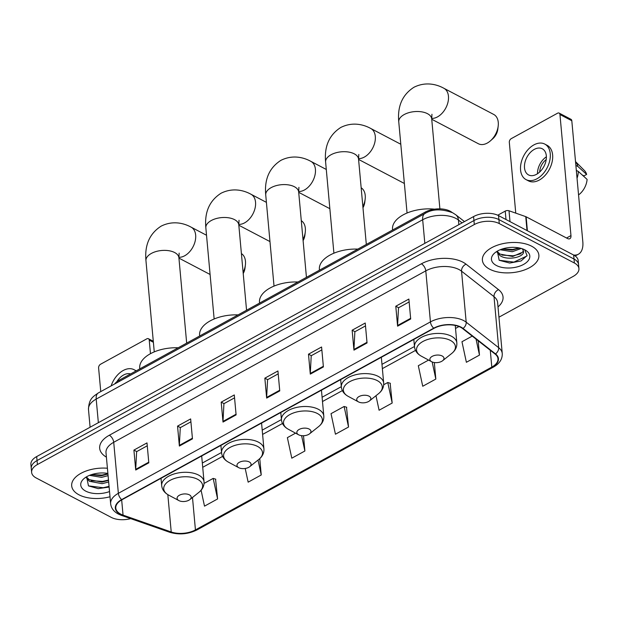 <?xml version="1.0" encoding="UTF-8"?>
<svg xmlns="http://www.w3.org/2000/svg" width="618" height="618" viewBox="0 0 618 618"><rect width="100%" height="100%" fill="white"/><g stroke="black" fill="none" stroke-linecap="round" stroke-linejoin="round"><path stroke-width="0.93" d="M114.662 383.963A17.721 9.417 -5.2 0 1 119.189 380.201L425.138 212.136A17.721 9.417 -5.2 0 1 451.951 212.36L452.121 212.499M498.942 317.196L573.141 276.431A17.721 9.417 174.8 0 0 578.927 268.598L578.201 260.626A17.721 9.417 174.8 0 0 573.651 255.041L498.541 215.605A17.721 9.417 174.8 0 0 473.581 216.57L36.686 456.571A17.721 9.417 174.8 0 0 30.9 464.404L31.263 468.39A17.721 9.417 174.8 0 1 37.049 460.557A17.721 9.417 174.8 0 0 31.263 468.39L31.626 472.376A17.721 9.417 174.8 0 0 36.176 477.961L111.286 517.397A17.721 9.417 174.8 0 0 130.692 518.618M578.927 268.598A17.721 9.417 174.8 0 0 574.377 263.013L499.267 223.577A17.721 9.417 174.8 0 0 474.307 224.543L473.944 220.556L37.049 460.557L473.944 220.556A17.721 9.417 174.8 0 1 498.904 219.591A17.721 9.417 174.8 0 0 473.944 220.556L473.581 216.57M574.377 263.013L574.014 259.027L498.904 219.591L574.014 259.027A17.721 9.417 174.8 0 1 578.564 264.612A17.721 9.417 174.8 0 0 574.014 259.027L573.651 255.041A23.623 12.7 61.2 0 0 578.386 254.222A23.623 12.7 61.2 0 0 582.82 241.816L571.804 120.734L559.947 114.508L570.962 235.589A5.91 3.175 -118.8 0 1 569.858 238.695A5.91 3.175 -118.8 0 1 567.463 238.494L526.127 216.794L527.401 230.761M78.973 494.802A28.351 15.064 174.8 0 0 110.012 496.756A28.351 15.064 174.8 0 1 78.973 494.802A28.351 15.064 174.8 0 1 71.688 485.864A28.351 15.064 174.8 0 0 78.973 494.802M489.68 269.193A28.351 15.064 174.8 0 0 521.438 270.939A28.351 15.064 174.8 0 0 538.865 255.11A28.351 15.064 174.8 0 0 531.58 246.173A28.351 15.064 174.8 0 0 499.831 244.427A28.351 15.064 174.8 0 0 482.395 260.248A28.351 15.064 174.8 0 0 489.68 269.193A28.351 15.064 174.8 0 0 521.438 270.939A28.351 15.064 174.8 0 0 538.865 255.11A28.351 15.064 174.8 0 0 531.58 246.173A28.351 15.064 174.8 0 0 499.831 244.427A28.351 15.064 174.8 0 0 482.395 260.248A28.351 15.064 174.8 0 0 489.68 269.193M120.649 514.076A18.903 10.043 -5.2 0 1 115.79 508.12A18.903 10.043 -5.2 0 1 121.962 499.761L434.029 328.336A18.903 10.043 -5.2 0 1 462.635 328.575L495.111 354.06A18.903 10.043 -5.2 0 1 497.977 358.749A18.903 10.043 -5.2 0 1 491.804 367.1L195.435 529.904A18.903 10.043 -5.2 0 1 171.225 531.974L123.052 515.118A18.903 10.043 -5.2 0 1 120.649 514.076M120.294 514.269A19.374 10.297 174.8 0 0 122.766 515.335L170.939 532.191A19.374 10.297 174.8 0 0 195.751 530.074L492.121 367.27A19.374 10.297 174.8 0 0 495.505 353.898L463.036 328.413A19.374 10.297 174.8 0 0 433.712 328.173L121.646 499.599A19.374 10.297 174.8 0 0 120.294 514.269M410.692 318.981L408.877 299.05L395.783 306.242L397.598 326.173L410.692 318.981M409.139 301.939L398.517 307.772L397.583 325.501A4.728 2.542 61.2 0 0 397.598 326.173M398.61 307.725L395.783 306.242M367.046 342.951L365.23 323.021L352.136 330.213L353.952 350.143L367.046 342.951M365.493 325.91L354.871 331.75L353.936 349.479A4.728 2.542 61.2 0 0 353.952 350.143M354.964 331.696L352.136 330.213M323.399 366.93L321.584 346.999L308.49 354.191L310.306 374.122L323.399 366.93M321.847 349.888L311.225 355.721L310.29 373.457A4.728 2.542 61.2 0 0 310.306 374.122M311.317 355.674L308.49 354.191M148.814 462.836L146.999 442.905L133.905 450.097L135.721 470.028L148.814 462.836M147.262 445.794L136.64 451.627L135.705 469.356A4.728 2.542 61.2 0 0 135.721 470.028M136.732 451.58L133.905 450.097M192.461 438.857L190.645 418.927L177.551 426.119L179.367 446.049L192.461 438.857M190.908 421.816L180.286 427.648L179.351 445.385A4.728 2.542 61.2 0 0 179.367 446.049M180.379 427.602L177.551 426.119M236.107 414.879L234.292 394.948L221.198 402.14L223.013 422.071L236.107 414.879M234.554 397.837L223.932 403.678L222.998 421.406A4.728 2.542 61.2 0 0 223.013 422.071M224.025 403.624L221.198 402.14M279.753 390.908L277.938 370.978L264.844 378.17L266.659 398.1L279.753 390.908M278.2 373.867L267.579 379.699L266.644 397.428A4.728 2.542 61.2 0 0 266.659 398.1M267.671 379.653L264.844 378.17M107.416 468.235A28.351 15.064 174.8 0 0 71.688 485.864A28.351 15.064 174.8 0 1 107.416 468.235M474.307 224.543L37.412 464.543A17.721 9.417 174.8 0 0 31.626 472.376M428.598 360.07L418.316 365.717L422.735 386.258L435.829 379.066L434.33 362.534M472.229 336.107L461.963 341.739L466.381 362.287L479.475 355.095L478.177 340.773M295.566 433.148L287.378 437.644L291.796 458.185L304.89 450.993L303.508 435.729M245.207 468.475L248.15 482.164L261.244 474.972L259.761 458.61M201.089 490.252L204.504 506.142L217.598 498.95L215.566 479.143M375.968 395.721L379.089 410.236L392.183 403.044L390.151 383.237M348.537 427.023L344.118 406.474L331.024 413.666L335.443 434.215L348.537 427.023L346.505 407.216M344.118 406.474L346.744 407.285M304.89 450.993L301.592 435.651M261.244 474.972L258.038 460.047M217.598 498.95L213.179 478.402L204.056 483.423M213.179 478.402L215.806 479.213M392.183 403.044L387.764 382.503L383.701 384.736M387.764 382.503L390.391 383.314M435.829 379.066L432.152 361.947M479.475 355.095L476.038 339.097M108.088 475.651L101.568 477.359L89.502 475.35M107.949 474.068L101.429 475.775L91.371 474.663M108.668 481.978L102.148 483.685L89.378 481.275L86.111 477.459M108.521 480.395L102.001 482.102L89.239 479.692L86.458 476.972M107.887 473.442A19.251 10.228 174.8 0 0 84.403 478.262A19.251 10.228 174.8 0 0 85.693 491.109A19.251 10.228 174.8 0 0 109.541 491.549M86.636 476.756L88.467 485.887L98.223 488.637L109.131 487.061M109.069 486.397L103.183 487.726L88.459 485.879M108.49 480.062L102.603 481.391L91.201 480.704M107.918 473.736L102.024 475.064L91.564 474.601M153.388 342.302L149.232 340.124A2.951 1.931 -62.3 0 0 148.42 338.71A2.951 1.931 -62.3 0 0 146.821 338.834L100.556 364.241A2.951 1.931 -62.3 0 0 98.602 367.934L100.757 391.603M149.232 340.124L150.468 353.689M130.545 373.96A14.762 9.664 -62.3 0 0 123.569 375.01A14.762 9.664 -62.3 0 0 116.841 381.739M135.914 371.009A20.085 13.148 -62.3 0 0 134.036 369.688A20.085 13.148 -62.3 0 0 123.16 370.522A20.085 13.148 -62.3 0 0 111.132 385.902M243.113 272.43A16.539 10.823 -62.3 0 0 245.392 264.991L245.006 268.127A10.63 6.96 117.7 0 1 243.214 273.535M245.392 264.991A16.539 10.823 -62.3 0 0 241.399 253.589M189.378 494.848A7.084 3.77 174.8 0 0 179.421 495.219A7.084 3.77 174.8 0 0 178.857 500.572A7.084 3.77 174.8 0 0 178.903 500.603A7.084 3.77 174.8 0 0 189.85 499.576A7.084 3.77 174.8 0 0 189.378 494.848M178.2 347.779A32.484 17.265 174.8 0 0 139.722 368.127L139.792 368.884M302.998 239.529A16.539 10.823 -62.3 0 0 305.269 232.098L304.89 235.234A10.63 6.96 117.7 0 1 303.098 240.641M305.269 232.098A16.539 10.823 -62.3 0 0 301.283 220.688M249.255 461.947A7.084 3.77 174.8 0 0 239.305 462.326A7.084 3.77 174.8 0 0 238.741 467.679A7.084 3.77 174.8 0 0 238.78 467.702A7.084 3.77 174.8 0 0 249.734 466.683A7.084 3.77 174.8 0 0 249.255 461.947M238.084 314.886A32.484 17.265 174.8 0 0 199.606 335.234L199.676 335.983M362.882 206.636A16.539 10.823 -62.3 0 0 365.153 199.205L364.767 202.333A10.63 6.96 117.7 0 1 362.982 207.741M365.153 199.205A16.539 10.823 -62.3 0 0 361.167 187.795M309.139 429.054A7.084 3.77 174.8 0 0 299.182 429.425A7.084 3.77 174.8 0 0 298.618 434.786A7.084 3.77 174.8 0 0 298.664 434.809A7.084 3.77 174.8 0 0 309.61 433.782A7.084 3.77 174.8 0 0 309.139 429.054M297.969 281.993A32.484 17.265 174.8 0 0 259.49 302.333L259.56 303.09M369.023 396.161A7.084 3.77 174.8 0 0 359.066 396.532A7.084 3.77 174.8 0 0 358.502 401.893A7.084 3.77 174.8 0 0 358.548 401.916A7.084 3.77 174.8 0 0 369.494 400.889A7.084 3.77 174.8 0 0 369.023 396.161M357.853 249.1A32.484 17.265 174.8 0 0 319.375 269.44L319.444 270.197M498.185 126.126L497.807 129.255A10.63 6.96 117.7 0 1 492.863 138.671L490.499 140.773A16.539 10.823 -62.3 0 0 498.185 126.126A16.539 10.823 -62.3 0 0 493.728 114.446L443.917 88.297A16.539 10.823 117.7 0 1 448.019 102.032A16.539 10.823 117.7 0 1 437.505 116.887A16.539 10.823 117.7 0 1 431.665 118.409M431.735 119.259L478.355 143.731A16.539 10.823 -62.3 0 0 487.316 143.044A16.539 10.823 -62.3 0 0 490.499 140.773M442.171 355.976A7.084 3.77 174.8 0 0 432.221 356.347A7.084 3.77 174.8 0 0 431.65 361.708A7.084 3.77 174.8 0 0 431.696 361.731A7.084 3.77 174.8 0 0 442.65 360.703A7.084 3.77 174.8 0 0 442.171 355.976M434.585 209.162A32.484 17.265 174.8 0 0 392.523 229.255L392.592 230.012M505.995 219.521L505.23 211.101L497.737 215.219M559.947 114.508A2.951 1.931 -62.3 0 0 559.135 113.094L570.993 119.32A2.951 1.931 117.7 0 1 571.804 120.734M559.135 113.094A2.951 1.931 -62.3 0 0 557.536 113.218L511.271 138.633A2.951 1.931 -62.3 0 0 509.317 142.325L515.76 213.133M505.23 211.101A2.951 1.568 -5.2 0 1 509.016 210.777L525.748 216.632A2.951 1.568 -5.2 0 1 526.127 216.794M534.276 149.394A14.762 9.664 -62.3 0 0 524.891 162.665A14.762 9.664 -62.3 0 0 528.552 174.925A14.762 9.664 -62.3 0 0 536.548 174.307A14.762 9.664 -62.3 0 0 545.941 161.035A14.762 9.664 -62.3 0 0 542.28 148.776A14.762 9.664 -62.3 0 0 534.276 149.394M546.382 156.81A14.762 9.664 -62.3 0 0 537.49 173.735M546.204 159.606A11.812 7.733 -62.3 0 0 539.692 172.005M526.08 179.629L528.452 180.873A20.085 13.148 -62.3 0 0 539.329 180.039A20.085 13.148 -62.3 0 0 552.098 161.993A20.085 13.148 -62.3 0 0 547.123 145.315L544.752 144.071A20.085 13.148 -62.3 0 0 533.875 144.906A20.085 13.148 -62.3 0 0 521.098 162.951A20.085 13.148 -62.3 0 0 526.08 179.629A20.085 13.148 -62.3 0 0 536.957 178.795A20.085 13.148 -62.3 0 0 549.726 160.75A20.085 13.148 -62.3 0 0 544.752 144.071M577.042 178.324A19.49 12.762 -62.3 0 0 578.34 171.464L587.1 179.398A15.357 10.05 -62.3 0 1 579.074 194.539L578.51 194.407M576.324 170.406L578.34 171.464M582.218 174.971L583.964 175.883L586.644 174.415L577.884 166.481L575.868 165.423M577.884 166.481A19.49 12.762 -62.3 0 0 575.528 161.63M586.644 174.415A15.357 10.05 -62.3 0 0 584.528 170.645L575.52 161.584M531.179 219.452A29.533 15.689 174.8 0 0 530.005 218.787A29.533 15.689 174.8 0 0 528.745 218.169M521.283 248.451L512.283 251.742L500.217 249.742M519.522 248.003L512.137 250.159L502.079 249.054M522.89 248.984L523.477 251.557A13.349 7.092 174.8 0 0 523.469 251.487A13.349 7.092 174.8 0 0 522.017 248.675M523.477 251.557C524.582 257.011 507.702 260.981 500.093 255.667L496.818 251.843M523.299 250.653L522.673 252.129L512.716 256.485L499.947 254.083L497.166 251.356M496.401 265.501A19.251 10.228 174.8 0 0 523.454 264.489A19.251 10.228 174.8 0 0 524.983 249.935A19.251 10.228 174.8 0 0 524.86 249.865A19.251 10.228 174.8 0 0 495.118 252.646A19.251 10.228 174.8 0 0 496.401 265.501M497.343 251.14L499.174 260.271L509.695 263.052L521.082 260.958L527.084 255.551L524.782 249.935M526.915 255.991L513.89 262.109L499.166 260.263M521.036 253.735L513.311 255.782L501.916 255.087M519.166 247.934L512.739 249.456L502.272 248.984M119.297 381.414L119.189 380.201M425.246 213.357L425.138 212.136M462.071 222.897L458.432 220.047A23.623 12.553 174.8 0 0 455.945 218.455A23.623 12.553 174.8 0 0 422.673 219.745L96.199 399.089A23.623 12.553 174.8 0 0 88.49 409.525C88.807 398.471 93.364 396.478 98.424 392.886L424.898 213.542A11.812 6.35 -118.8 0 0 422.673 219.745L424.829 243.361M98.355 422.697L96.199 399.089A11.812 6.35 -118.8 0 1 98.424 392.886M458.85 224.666L458.432 220.047A11.812 8.722 -51.9 0 0 455.752 214.755L464.458 221.584M36.686 456.571L37.412 464.543M498.541 215.605L499.267 223.577M106.404 457.135A29.533 15.689 -5.2 0 1 109.316 435.242L421.383 263.809A5.91 3.175 -118.8 0 1 425.794 270.869L113.72 442.295A23.623 12.553 174.8 0 0 106.002 452.739L110.645 503.763A23.623 12.553 -5.2 0 1 118.362 493.318A5.91 3.175 61.2 0 0 121.646 499.599M421.383 263.809A29.533 15.689 -5.2 0 1 462.975 262.202A29.533 15.689 -5.2 0 1 466.072 264.187L498.548 289.664A29.533 15.689 -5.2 0 1 498.008 306.907M459.066 269.579A23.623 12.553 174.8 0 0 425.794 270.869L430.437 321.893A23.623 12.553 -5.2 0 1 466.188 322.194L498.656 347.671A23.623 12.553 -5.2 0 1 502.249 353.535L497.606 302.511A23.623 12.553 174.8 0 0 494.014 296.655L461.546 271.171A23.623 12.553 174.8 0 0 459.066 269.579M110.645 503.763C111.178 508.158 113.743 511.588 118.339 514.045L121.391 515.366A5.91 3.252 -70.7 0 0 122.766 515.335M121.391 515.366L169.564 532.222C178.996 535.041 188.158 534.261 197.057 529.881A5.91 3.175 -118.8 0 1 195.751 530.074M492.121 367.27A5.91 3.175 61.2 0 0 493.427 367.084C499.537 363.639 502.48 359.128 502.249 353.535M495.505 353.898A5.91 4.357 -51.9 0 0 498.656 347.671L494.014 296.655A5.91 4.357 128.1 0 1 498.548 289.664M169.564 532.222A5.91 3.252 -70.7 0 0 170.939 532.191M463.036 328.413A5.91 4.357 -51.9 0 0 466.188 322.194L461.546 271.171A5.91 4.357 128.1 0 1 466.072 264.187M433.712 328.173A5.91 3.175 -118.8 0 1 430.437 321.893L118.362 493.318L113.72 442.295A5.91 3.175 -118.8 0 0 109.316 435.242M491.804 367.1L490.275 350.267M123.052 515.118L121.669 499.923M171.225 531.974L167.826 494.632M195.435 529.904L192.484 497.467M202.719 467.308L222.604 456.385M262.604 434.415L282.48 423.492M322.488 401.522L342.364 390.599M382.364 368.622L415.52 350.414M455.52 328.444L458.973 326.543M279.691 390.259L266.644 397.428M236.045 414.238L222.998 421.406M192.399 438.216L179.351 445.385M148.753 462.187L135.705 469.356M323.338 366.289L310.29 373.457M366.984 342.31L353.936 349.479M410.63 318.332L397.583 325.501M154.261 351.881L145.964 260.75A16.539 8.791 -5.2 0 1 151.364 253.434A16.539 8.791 -5.2 0 1 174.655 252.538A16.539 8.791 -5.2 0 1 178.903 257.752L179.15 253.141M145.964 260.75C144.519 245.107 149.571 233.573 161.128 226.149C173.372 220 184.72 223.592 191.124 227.161A16.539 10.823 117.7 0 1 195.218 240.896A16.539 10.823 117.7 0 1 184.705 255.759A16.539 10.823 117.7 0 1 178.865 257.281M201.684 455.968L204.033 481.77C204.295 485.825 202.588 489.34 198.919 492.33A19.529 10.382 174.8 0 0 197.613 479.298A19.529 10.382 174.8 0 0 170.174 480.325A19.529 10.382 174.8 0 0 168.621 495.088A19.529 10.382 174.8 0 0 168.745 495.149M204.033 481.77A21.259 11.302 174.8 0 0 198.571 475.072A21.259 11.302 174.8 0 0 174.763 473.759A21.259 11.302 174.8 0 0 161.684 485.624C162.163 489.657 164.473 492.809 168.621 495.088L178.857 500.572M214.145 318.988L205.848 227.857A16.539 8.791 -5.2 0 1 211.248 220.541A16.539 8.791 -5.2 0 1 234.539 219.637A16.539 8.791 -5.2 0 1 238.787 224.852L239.035 220.247M205.848 227.857C204.396 212.213 209.456 200.68 221.012 193.256C233.256 187.099 244.604 190.692 251.001 194.268A16.539 10.823 117.7 0 1 255.103 208.003A16.539 10.823 117.7 0 1 244.589 222.866A16.539 10.823 117.7 0 1 238.749 224.38M261.569 423.075L263.917 448.877C264.18 452.932 262.472 456.447 258.803 459.437A19.529 10.382 174.8 0 0 257.497 446.397A19.529 10.382 174.8 0 0 230.058 447.424A19.529 10.382 174.8 0 0 228.506 462.194A19.529 10.382 174.8 0 0 228.629 462.256M263.917 448.877A21.259 11.302 174.8 0 0 258.455 442.171A21.259 11.302 174.8 0 0 234.639 440.858A21.259 11.302 174.8 0 0 221.568 452.731C222.047 456.764 224.357 459.916 228.506 462.194L238.741 467.679M274.021 286.095L265.732 194.956A16.539 8.791 -5.2 0 1 271.132 187.648A16.539 8.791 -5.2 0 1 294.423 186.744A16.539 8.791 -5.2 0 1 298.672 191.959L298.919 187.347M265.732 194.956C264.28 179.313 269.34 167.779 280.896 160.356C293.141 154.206 304.481 157.799 310.885 161.375A16.539 10.823 117.7 0 1 314.987 175.11A16.539 10.823 117.7 0 1 304.465 189.965A16.539 10.823 117.7 0 1 298.633 191.487M321.453 390.182L323.801 415.984C324.056 420.031 322.357 423.554 318.687 426.536A19.529 10.382 174.8 0 0 317.382 413.504A19.529 10.382 174.8 0 0 289.942 414.531A19.529 10.382 174.8 0 0 288.39 429.294A19.529 10.382 174.8 0 0 288.513 429.363M323.801 415.984A21.259 11.302 174.8 0 0 318.34 409.278A21.259 11.302 174.8 0 0 294.523 407.965A21.259 11.302 174.8 0 0 281.453 419.838C281.932 423.871 284.241 427.023 288.39 429.294L298.618 434.786M333.905 253.202L325.616 162.063A16.539 8.791 -5.2 0 1 331.016 154.755A16.539 8.791 -5.2 0 1 354.307 153.851A16.539 8.791 -5.2 0 1 358.548 159.065L358.803 154.454M325.616 162.063C324.164 146.42 329.216 134.886 340.781 127.462C353.017 121.313 364.365 124.906 370.769 128.482A16.539 10.823 117.7 0 1 374.871 142.21A16.539 10.823 117.7 0 1 364.35 157.072A16.539 10.823 117.7 0 1 358.517 158.594M381.337 357.281L383.685 383.09C383.94 387.138 382.241 390.661 378.571 393.643A19.529 10.382 174.8 0 0 377.266 380.611A19.529 10.382 174.8 0 0 349.827 381.638A19.529 10.382 174.8 0 0 348.274 396.401A19.529 10.382 174.8 0 0 348.397 396.47M383.685 383.09A21.259 11.302 174.8 0 0 378.224 376.385A21.259 11.302 174.8 0 0 354.408 375.072A21.259 11.302 174.8 0 0 341.337 386.945C341.808 390.97 344.126 394.129 348.274 396.401L358.502 401.893M407.061 213.017L398.764 121.877A16.539 8.791 -5.2 0 1 404.164 114.569A16.539 8.791 -5.2 0 1 427.455 113.666A16.539 8.791 -5.2 0 1 431.704 118.88L431.951 114.268M455.25 325.447L456.833 342.905C457.096 346.953 455.389 350.476 451.719 353.457A19.529 10.382 174.8 0 0 450.414 340.425A19.529 10.382 174.8 0 0 422.975 341.453A19.529 10.382 174.8 0 0 421.422 356.215A19.529 10.382 174.8 0 0 421.546 356.285M456.833 342.905A21.259 11.302 174.8 0 0 451.372 336.2A21.259 11.302 174.8 0 0 427.556 334.886A21.259 11.302 174.8 0 0 414.485 346.76C414.964 350.792 417.274 353.944 421.422 356.215L431.65 361.708M570.962 235.589L566.544 238.015M527.015 230.56L525.748 216.632M509.016 210.777L510.005 221.623M424.898 213.542C432.291 208.93 441.569 208.683 452.708 212.793L455.752 214.755M88.49 409.525L90.097 427.231M197.057 529.881L493.427 367.084M202.333 463.036L221.545 452.484M262.217 430.143L281.429 419.583M322.094 397.25L341.314 386.69M381.978 364.35L414.462 346.505M148.42 338.71L153.295 341.267M136.23 370.839L134.036 369.688M191.124 227.161L206.52 235.249M161.02 478.309L161.684 485.624M189.85 499.576L198.919 492.33M178.942 258.123L210.089 274.477M186.675 343.129L178.903 257.752M251.001 194.268L266.404 202.356M220.904 445.416L221.568 452.731M249.734 466.683L258.803 459.437M238.818 225.23L269.973 241.584M246.559 310.236L238.787 224.852M310.885 161.375L326.289 169.456M280.788 412.523L281.453 419.838M309.61 433.782L318.687 426.536M298.703 192.337L329.857 208.691M306.443 277.335L298.672 191.959M370.769 128.482L400.796 144.249M340.665 379.622L341.337 386.945M369.494 400.889L378.571 393.643M358.587 159.436L404.373 183.476M366.319 244.442L358.548 159.065M398.764 121.877C397.312 106.234 402.372 94.701 413.929 87.277C426.173 81.128 437.521 84.72 443.917 88.297M413.821 339.444L414.485 346.76M442.65 360.703L451.719 353.457M439.892 208.861L431.704 118.88M578.386 254.222L575.18 255.983"/></g></svg>
